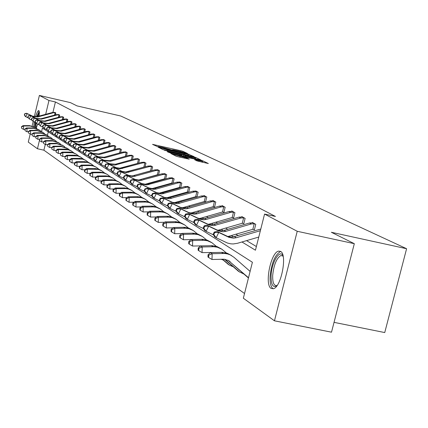 <?xml version="1.0" encoding="UTF-8"?>
<svg xmlns="http://www.w3.org/2000/svg" width="428" height="428" viewBox="0 0 428 428"><rect width="100%" height="100%" fill="white"/><g stroke="black" fill="none" stroke-linecap="round" stroke-linejoin="round"><path stroke-width="0.64" d="M186.731 153.395L187.501 153.492L182.991 151.33L181.06 150.784L152.534 144.359L158.13 146.895L158.949 147.034L158.29 146.558L162.014 147.205L172.468 150.153L173.276 150.292L172.586 149.805L178.54 150.961L186.731 153.395M271.143 288.429C264.285 284.871 270.758 252.37 278.558 251.145L280.543 251.391C287.509 254.243 281.33 287.028 273.487 288.697L271.143 288.429M33.7 126.495L34.32 121.921M35.545 116.817C36.771 112.832 37.835 110.734 38.75 110.515L39.317 116.02M37.648 124.088L36.241 128.058M197.035 160.923L208.35 163.539L202.813 160.832L200.775 160.254L171.018 153.582L176.181 156.204L178.241 156.787L189.246 159.157L186.966 158.039L174.538 154.652L196.548 159.462L202.107 161.179L194.681 159.735L197.035 160.923M34.32 116.716L39.387 95.439L70.443 102.629L77.003 105.893L120.76 116.015L406.6 248.721L331.374 232.281L354.314 243.682L297.23 231.281L274.455 320.807L243.339 298.22L252.408 262.268L42.383 128.111L41.564 131.535M39.387 95.439L48.974 100.489L45.673 114.319M241.954 241.981L255.446 250.214L264.568 214.07L275.445 216.456L55.421 101.976L48.974 100.489M264.568 214.07L297.23 231.281M192.985 156.514L194.093 156.653L186.972 153.625L158.076 147.12L162.918 149.575L164.898 150.137L192.985 156.514M195.762 157.451L201.123 160.067L171.462 153.411L167.268 151.71L179.979 154.524L181.119 154.669L179.669 153.962L164.325 150.255L193.761 156.889L195.762 157.451L195.419 158.836M354.314 243.682L331.507 332.187L274.455 320.807M45.266 144.45L43.897 150.185L37.455 148.757L28.28 142.096L30.201 134.034M32.127 125.939L33.213 121.381M334.043 322.354L384.74 332.561L406.6 248.721M243.361 273.572L243.291 273.861L242.532 273.348M223.095 259.973L222.346 259.716M48.273 131.872L47.433 135.371M43.897 150.185L244.527 293.506M233.009 266.628L232.217 266.387M139.86 179.674L140.186 179.878M146.665 183.831L147.12 184.104M153.727 188.138L154.31 188.491M161.056 192.611L161.773 193.049M168.664 197.255L169.531 197.784M176.571 202.08L177.599 202.706M184.794 207.099L185.993 207.826M193.349 212.32L194.735 213.165M202.262 217.756L203.846 218.724M211.555 223.427L213.353 224.529M221.244 229.344L223.282 230.585M231.371 235.523L233.656 236.919M39.478 140.266L37.455 148.757M143.53 178.647L143.899 178.867M150.405 182.783L150.897 183.077M157.531 187.068L158.151 187.443M164.924 191.519L165.684 191.974M172.607 196.136L173.517 196.687M180.584 200.941L181.659 201.583M188.882 205.932L190.128 206.681M197.517 211.127L198.95 211.988M206.51 216.536L208.147 217.52M215.883 222.175L217.745 223.293M225.668 228.06L227.76 229.322M235.881 234.207L238.23 235.619M246.56 240.632L256.377 246.539M55.421 101.976L52.933 112.382M252.22 222.737L252.306 222.405L255.767 224.336L254.376 229.852L253.601 229.408M241.729 216.873L241.809 216.557L245.126 218.403L243.767 223.801L243.024 223.379M231.682 211.261L231.757 210.956L234.935 212.727L233.608 218.013L232.896 217.606M222.052 205.873L222.121 205.584L225.165 207.286L223.871 212.459L223.186 212.069M212.807 200.711L212.871 200.432L215.798 202.064L214.53 207.136L213.872 206.761M203.926 195.751L203.99 195.484L206.799 197.051L205.563 202.027L204.932 201.663M195.393 190.979L198.153 192.236L196.944 197.11L196.334 196.768M187.186 186.394L189.845 187.603L188.657 192.386L188.074 192.054M180.557 187.769L180.118 187.523M179.284 181.98L181.841 183.147L180.707 187.726M172.757 183.323L172.457 183.152M171.671 177.732L174.137 178.851L173.051 183.243M164.336 173.629L166.711 174.715L165.673 178.92M157.258 169.681L159.548 170.724L158.558 174.763M150.426 165.866L152.641 166.872L151.689 170.751M143.829 162.18L145.964 163.154L145.055 166.877M137.452 158.617L139.517 159.564L138.645 163.143M131.289 155.177L133.285 156.092L132.445 159.532M125.324 151.844L127.255 152.732L126.447 156.043M120.001 148.687L121.418 149.479L120.643 152.668M114.394 145.563L115.769 146.328L115.025 149.404M108.541 142.476L110.296 143.278L109.579 146.242M103.287 139.539L104.988 140.325L104.298 143.182M98.194 136.698L99.842 137.458L99.178 140.213M93.251 133.937L94.85 134.676L94.208 137.334M88.452 131.257L90.003 131.974L89.382 134.542M83.786 128.657L85.3 129.352L84.701 131.835M79.26 126.126L80.726 126.806L80.148 129.203M74.857 123.671L76.28 124.329L75.724 126.651M70.577 121.279L71.963 121.921L71.422 124.168M66.41 118.957L67.763 119.583L67.239 121.755M62.36 116.694L63.67 117.304L63.167 119.407M58.411 114.49L59.69 115.084L59.203 117.122M54.57 112.35L55.817 112.928L55.346 114.902M187.261 153.919L160.698 147.853L167.594 149.966L184.334 153.764L187.994 154.401L187.261 153.919M191.883 157.226L194.965 157.755L189.513 156.081L181.83 154.401L185.329 155.739L191.883 157.226L191.691 157.996M24.835 129.384L23.519 129.39L21.619 128.272L21.416 126.774L21.619 128.272M21.416 126.774L23.01 125.645L29.575 125.618L35.305 127.41M23.01 125.645L23.556 126.014L30.131 125.987L35.915 127.812L37.043 128.732M21.63 126.923L23.556 126.014L23.519 129.39M54.87 112.398L52.644 112.452L37.199 116.587L32.587 116.159L26.707 113.308L27.258 113.65L25.766 116.705L28.307 117.935M54.517 115.121L55.1 112.676L55.544 112.773M55.1 112.676L53.249 112.794L37.776 116.94L33.154 116.507L27.258 113.65L24.856 113.57L24.482 114.929L25.075 113.704M24.482 114.929L25.766 116.705L25.215 116.357L24.262 114.79M26.707 113.308L24.856 113.57M28.35 131.771L26.975 131.776L25.043 130.642L24.835 129.122L25.043 130.642M24.835 129.122L26.45 127.972L33.1 127.945L38.905 129.764M26.45 127.972L27.012 128.352L33.673 128.325L39.526 130.171L40.692 131.123M25.059 129.272L27.012 128.352L26.975 131.776M31.961 134.215L30.522 134.226L28.564 133.076L28.355 131.53L28.564 133.076M28.355 131.53L29.987 130.363L36.717 130.337L42.602 132.177M29.987 130.363L30.559 130.754L37.306 130.722L43.239 132.594L44.442 133.579M28.58 131.69L30.559 130.754L30.522 134.226M58.722 114.544L56.469 114.597L40.826 118.797L36.155 118.358L30.201 115.474L30.768 115.828L29.254 118.925L31.865 120.182M58.358 117.352L58.962 114.832L59.412 114.929M58.962 114.832L57.09 114.95L41.414 119.155L36.733 118.717L30.768 115.828L28.328 115.742L27.948 117.117L28.553 115.881M27.948 117.117L29.254 118.925L27.724 116.978M30.201 115.474L28.328 115.742M62.675 116.748L60.391 116.801L44.549 121.06L39.82 120.621L33.785 117.7L34.368 118.064L32.838 121.199L35.519 122.499M62.306 119.637L62.927 117.042L63.381 117.144M62.927 117.042L61.033 117.16L45.154 121.429L40.414 120.99L34.368 118.064L31.891 117.973L31.512 119.369L32.127 118.117M31.512 119.369L32.838 121.199L31.281 119.225M33.785 117.7L31.891 117.973M35.048 127.239L35.524 122.51M36.963 116.646L39.467 112.093M39.51 113.115L37.867 116.411M36.171 123.323L35.915 127.817M35.289 122.387L34.705 127.025M39.264 111.045L36.664 116.71M276.825 285.867C272.845 288.001 270.935 284.513 271.09 275.407C271.593 262.439 279.693 248.871 283.015 255.709M283.111 256.147L280.929 255.5C276.606 258.1 273.861 264.686 272.7 275.268C272.492 282.571 273.883 286.006 276.879 285.578L277.087 285.503M280.811 251.562L280.345 251.648C274.985 254.853 271.582 263.022 270.132 276.156C269.833 282.951 270.844 287.161 273.166 288.793M35.674 136.735L34.165 136.741L32.186 135.574L31.966 134.007L32.186 135.574M31.966 134.007L33.619 132.824L40.441 132.792L46.401 134.66M33.619 132.824L34.208 133.226L41.045 133.188L47.048 135.082L48.294 136.104M32.202 134.167L34.208 133.226L34.165 136.741M66.736 119.011L64.425 119.07L48.369 123.387L43.581 122.943L37.471 119.99L38.071 120.359L36.514 123.542L39.274 124.874M66.361 121.991L67.003 119.316L67.463 119.417M67.003 119.316L65.083 119.439L48.995 123.767L44.191 123.323L38.071 120.359L35.556 120.263L35.171 121.686L35.797 120.412M35.171 121.686L36.514 123.542L34.935 121.536M37.471 119.99L35.556 120.263M39.488 139.319L37.915 139.325L35.898 138.142L35.674 136.553L35.898 138.142M35.674 136.553L37.348 135.35L44.261 135.312L50.306 137.211M37.348 135.35L37.958 135.762L44.881 135.724L50.964 137.639L52.259 138.693M35.92 136.719L37.958 135.762L37.915 139.325M70.909 121.333L68.571 121.397L52.302 125.779L47.449 125.334L41.259 122.338L41.874 122.718L40.296 125.944L43.132 127.314M70.529 124.409L71.187 121.654L71.658 121.75M71.187 121.654L69.245 121.777L52.944 126.169L48.08 125.72L41.874 122.718L39.323 122.622L38.691 123.911L38.937 124.061L39.563 122.772M38.937 124.061L40.296 125.944L38.691 123.911M41.259 122.338L39.323 122.622M43.415 141.973L41.767 141.984L39.724 140.785L39.494 139.17L39.724 140.785M39.494 139.17L41.184 137.95L48.187 137.907L54.319 139.828M41.184 137.95L41.81 138.372L48.829 138.33L54.993 140.272L56.33 141.363M39.74 139.341L41.81 138.372L41.767 141.984M75.2 123.724L72.83 123.788L56.341 128.239L51.424 127.79L45.154 124.757L45.785 125.147L44.186 128.416L47.107 129.828M74.809 126.897L75.494 124.05L75.97 124.152M75.494 124.05L73.52 124.179L56.999 128.641L52.072 128.186L45.785 125.147L43.191 125.046L42.554 126.351L42.805 126.506L43.442 125.201M42.805 126.506L44.186 128.416L42.554 126.351M45.154 124.757L43.191 125.046M47.455 144.707L45.726 144.723L43.656 143.503L43.421 141.861L43.656 143.503M43.421 141.861L45.133 140.619L52.232 140.577L58.449 142.524M45.133 140.619L45.775 141.058L52.89 141.01L59.139 142.979L60.519 144.108M43.672 142.037L45.775 141.058L45.726 144.723M79.608 126.185L77.211 126.249L60.498 130.77L55.512 130.315L49.156 127.239L49.809 127.646L48.187 130.963L51.194 132.412M79.212 129.459L79.924 126.522L80.4 126.624M79.924 126.522L77.923 126.651L61.177 131.182L56.18 130.727L49.809 127.646L47.171 127.533L46.524 128.86L46.78 129.021L47.433 127.699M46.78 129.021L48.187 130.963L46.524 128.86M49.156 127.239L47.171 127.533M51.617 147.521L49.803 147.537L47.701 146.296L47.46 144.632L47.701 146.296M47.46 144.632L49.193 143.369L56.389 143.321L62.697 145.301M49.193 143.369L49.851 143.819L57.068 143.771L63.403 145.761L64.831 146.932M47.722 144.814L49.851 143.819L49.803 147.537M84.15 128.71L81.716 128.78L64.772 133.37L59.722 132.91L53.281 129.796L53.949 130.214L52.302 133.579L55.399 135.071M83.744 132.097L84.477 129.063L84.963 129.165M84.477 129.063L82.449 129.192L65.473 133.798L60.407 133.333L53.949 130.214L51.269 130.101L50.611 131.444L50.879 131.61L51.537 130.267M50.879 131.61L52.302 133.579L50.611 131.444M53.281 129.796L51.269 130.101M71.572 151.095L69.422 149.902L66.565 149.147L57.673 149.115L55.897 150.421L56.154 152.138L56.175 150.608L54.003 150.431L51.863 149.174L51.617 147.483L51.863 149.174M51.617 147.483L53.372 146.199L60.669 146.146L67.068 148.158M53.372 146.199L54.051 146.66L61.365 146.606L67.79 148.623L69.272 149.843M51.884 147.665L54.051 146.66L54.003 150.431M88.821 131.316L86.354 131.385L69.176 136.051L64.05 135.585L57.523 132.429L58.213 132.857L56.544 136.27L59.727 137.811M88.409 134.809L89.163 131.68L89.661 131.781M89.163 131.68L87.109 131.808L69.892 136.489L64.756 136.024L58.213 132.857L55.485 132.739L54.821 134.103L55.094 134.274L55.763 132.91M55.094 134.274L56.544 136.27L55.854 135.837L54.821 134.103M57.523 132.429L55.485 132.739M60.369 153.401L58.326 153.417L56.154 152.138M57.673 149.115L58.379 149.591L68.266 149.789L71.048 150.8L73.841 152.839M56.175 150.608L58.379 149.591L58.326 153.417M64.981 156.471L62.777 156.488L60.573 155.193L60.311 153.443L60.573 155.193M60.311 153.443L62.108 152.117L70.122 152.063L73.086 152.571L76.216 154.128M62.108 152.117L62.83 152.609L72.862 152.801L76.12 154.069L78.554 155.926M60.594 153.641L62.83 152.609L62.777 156.488M69.732 159.633L67.367 159.66L65.131 158.339L64.858 156.562L65.131 158.339M64.858 156.562L66.682 155.209L74.809 155.155L78.297 155.829L81.004 157.253M66.682 155.209L67.426 155.717L77.602 155.91L80.464 156.953L83.412 159.109M65.152 156.766L67.426 155.717L67.367 159.66M74.643 162.902L72.102 162.924L69.828 161.586L69.85 159.986L69.545 159.778L69.523 161.377L69.828 161.586M69.545 159.778L71.396 158.403L79.645 158.339L82.695 158.858L85.942 160.479M71.396 158.403L72.161 158.922L82.486 159.114L85.391 160.168L88.425 162.394M69.85 159.986L72.161 158.922L72.102 162.924M79.71 166.267L76.987 166.294L74.675 164.935L74.697 163.309L74.381 163.095L74.36 164.716L74.675 164.935M74.381 163.095L76.254 161.693L84.632 161.624L88.222 162.319L91.036 163.801M76.254 161.693L77.051 162.233L87.531 162.421L90.934 163.742L93.598 165.786M74.697 163.309L77.051 162.233L76.987 166.294M84.947 169.745L82.026 169.777L79.678 168.391L79.704 166.743L79.378 166.519L79.351 168.167L79.678 168.391M79.378 166.519L81.277 165.096L89.778 165.021L92.919 165.55L96.295 167.236M81.277 165.096L82.096 165.647L90.618 165.572L93.256 165.957L96.193 167.177L98.938 169.285M79.704 166.743L82.096 165.647L82.026 169.777M90.356 173.335L87.232 173.372L84.84 171.965L84.872 170.285L84.535 170.055L84.509 171.73L84.84 171.965M84.535 170.055L86.456 168.605L95.091 168.52L98.793 169.231L101.725 170.783M86.456 168.605L87.307 169.178L98.114 169.36L101.623 170.719L104.453 172.901M84.872 170.285L87.307 169.178L87.232 173.372M95.952 177.042L92.614 177.085L90.18 175.651L90.212 173.95L89.864 173.709L89.832 175.41L90.18 175.651M89.864 173.709L91.811 172.227L100.585 172.142L104.341 172.864L107.332 174.442M91.811 172.227L92.689 172.821L101.479 172.735L104.202 173.131L107.23 174.383L110.157 176.641M90.212 173.95L92.689 172.821L92.614 177.085M101.746 180.878L98.178 180.926L95.701 179.466L95.733 177.732L95.374 177.486L95.342 179.22L95.701 179.466M95.374 177.486L97.349 175.978L106.262 175.887L110.082 176.614L113.136 178.23M97.349 175.978L98.258 176.593L107.187 176.496L109.953 176.898L113.029 178.171L116.052 180.509M95.733 177.732L98.258 176.593L98.178 180.926M107.744 184.848L103.934 184.896L101.415 183.414L101.447 181.649L101.072 181.397L101.04 183.157L101.415 183.414M101.072 181.397L103.078 179.856L112.131 179.755L116.015 180.493L119.134 182.146M103.078 179.856L104.015 180.488L113.094 180.386L115.902 180.793L119.027 182.087L122.151 184.511M101.447 181.649L104.015 180.488L103.934 184.896M93.63 133.996L91.132 134.071L73.707 138.811L68.512 138.34L61.889 135.141L62.6 135.58L60.904 139.047L64.189 140.63M93.213 137.607L93.994 134.371L94.497 134.478M93.994 134.371L91.913 134.504L74.445 139.261L69.24 138.79L62.6 135.58L59.829 135.457L59.15 136.842L59.433 137.019L60.113 135.633M59.433 137.019L60.904 139.047L60.198 138.597L59.15 136.842M61.889 135.141L59.829 135.457M98.59 136.757L96.054 136.832L78.377 141.652L73.108 141.176L66.388 137.934L67.126 138.388L65.404 141.903L68.79 143.541M98.156 140.491L98.97 137.142L99.478 137.254M98.97 137.142L96.856 137.281L79.137 142.117L73.857 141.641L67.126 138.388L64.302 138.26L63.617 139.662L63.906 139.844L64.596 138.442M63.906 139.844L65.404 141.903L64.671 141.443L63.617 139.662M66.388 137.934L64.302 138.26M103.694 139.603L101.126 139.683L83.193 144.578L77.843 144.102L71.032 140.812L71.786 141.283L70.037 144.851L73.536 146.536M103.255 143.466L104.095 140.004L104.614 140.117M104.095 140.004L101.95 140.143L83.974 145.06L78.613 144.578L71.786 141.283L68.919 141.144L68.218 142.572L68.517 142.759L69.218 141.331M68.517 142.759L70.037 144.851L69.288 144.375L68.218 142.572M71.032 140.812L68.919 141.144M108.963 142.535L106.353 142.615L88.152 147.601L82.727 147.12L75.815 143.781L76.596 144.263L74.82 147.89L78.426 149.629M108.514 146.536L109.381 142.952L109.91 143.064M109.381 142.952L107.203 143.096L88.96 148.093L83.524 147.612L76.596 144.263L73.675 144.124L72.963 145.568L73.274 145.766L73.98 144.316M73.274 145.766L74.82 147.89L74.044 147.398L72.963 145.568M75.815 143.781L73.675 144.124M113.934 149.704L114.832 145.991L115.367 146.109M114.832 145.991L112.628 146.141L94.107 151.223L88.585 150.736L81.555 147.344L79.752 151.025L83.476 152.823M113.95 145.499L111.745 145.648L93.272 150.715L87.767 150.228L80.748 146.841L81.555 147.344L78.581 147.195L77.859 148.666L78.18 148.864L78.902 147.393M78.18 148.864L79.752 151.025L78.95 150.517L77.859 148.666M80.748 146.841L78.581 147.195M119.53 152.978L120.461 149.131L121.006 149.249M120.461 149.131L118.219 149.286L99.419 154.46L93.812 153.962L86.675 150.522L84.84 154.262L88.692 156.118M119.551 148.623L117.315 148.773L98.558 153.936L92.967 153.438L85.846 150.003L86.675 150.522L83.647 150.362L82.914 151.86L83.241 152.068L83.974 150.57M83.241 152.068L84.84 154.262L84.016 153.738L82.914 151.86M85.846 150.003L83.647 150.362M125.789 151.913L123.061 152.004L104.015 157.253L98.333 156.755L91.105 153.267L91.967 153.802L90.099 157.606L94.085 159.526M125.302 156.359L126.276 152.373L126.827 152.491M126.276 152.373L123.997 152.529L104.903 157.798L99.21 157.301L91.967 153.802L88.88 153.636L88.131 155.161L88.473 155.375L89.217 153.85M88.473 155.375L90.099 157.606L89.249 157.065L88.131 155.161M91.105 153.267L88.88 153.636M131.771 155.246L128.999 155.337L109.648 160.687L103.886 160.184L96.541 156.643L97.434 157.194L95.535 161.062L99.654 163.047M131.273 159.858L132.279 155.722L132.846 155.846M132.279 155.722L129.968 155.883L110.574 161.244L104.79 160.741L97.434 157.194L94.283 157.023L93.529 158.569L93.876 158.788L94.636 157.242M93.876 158.788L95.535 161.062L94.652 160.5L93.529 158.569M96.541 156.643L94.283 157.023M137.95 158.686L135.136 158.783L115.48 164.234L109.622 163.726L102.164 160.131L103.084 160.698L101.152 164.636L105.422 166.685M120.664 168.092L137.447 163.459L138.49 159.184L139.063 159.307M138.49 159.184L136.141 159.35L114.725 165.106L111.344 164.636L103.084 160.698L99.874 160.521L99.103 162.094L99.467 162.324L100.238 160.751M99.467 162.324L101.152 164.636L100.243 164.052L99.103 162.094M102.164 160.131L99.874 160.521M144.343 162.249L141.486 162.351L119.781 168.199L116.352 167.722L107.979 163.737L108.931 164.331L106.968 168.327L111.387 170.456M126.276 171.976L143.845 167.113L144.91 162.768L145.493 162.891M144.91 162.768L142.524 162.934L120.322 168.819L117.326 168.327L108.931 164.331L105.657 164.138L104.871 165.738L105.251 165.978L106.032 164.379M105.251 165.978L106.968 168.327L106.021 167.728L104.871 165.738M144.156 167.129L143.845 167.113M107.979 163.737L105.657 164.138M113.955 188.951L109.889 189.01L107.326 187.496L107.358 185.704L106.973 185.442L106.941 187.229L107.326 187.496M106.973 185.442L109.006 183.869L118.208 183.762L122.157 184.511L125.345 186.201M109.006 183.869L109.975 184.527L119.203 184.415L122.06 184.826L125.238 186.137L128.47 188.657M107.358 185.704L109.975 184.527L109.889 189.01M150.961 165.936L148.056 166.043L125.548 172.024L122.098 171.361L113.998 167.471L114.982 168.081L112.987 172.152L117.566 174.357M132.263 175.951L150.474 170.895L151.555 166.471L152.149 166.599M151.555 166.471L149.131 166.647L126.56 172.644L123.104 171.981L114.982 168.081L111.644 167.888L110.841 169.515L111.232 169.761L112.034 168.129M111.232 169.761L112.987 172.152L112.008 171.532L110.841 169.515M150.988 170.943L150.474 170.895M113.998 167.471L111.644 167.888M120.396 193.205L116.063 193.269L113.447 191.728L113.479 189.904L113.083 189.631L113.046 191.45L113.447 191.728M113.083 189.631L115.148 188.026L124.505 187.908L128.512 188.673L131.776 190.401M115.148 188.026L116.148 188.705L125.532 188.588L128.437 189.005L131.663 190.337L135.013 192.948M113.479 189.904L116.148 188.705L116.063 193.269M157.809 169.756L154.861 169.863L131.968 175.962L128.464 175.293L120.231 171.339L121.252 171.976L119.219 176.117L123.965 178.401M138.538 180.044L157.333 174.811L158.44 170.312L159.045 170.44M158.034 174.908L157.333 174.811M158.44 170.312L155.974 170.488L133.472 176.587L129.925 176.101L121.252 171.976L117.839 171.767L117.026 173.42L117.433 173.677L118.246 172.019M117.433 173.677L119.219 176.117L118.203 175.475L117.026 173.42M120.231 171.339L117.839 171.767M127.079 197.613L122.456 197.683L119.792 196.11L119.829 194.253L119.412 193.97L119.38 195.826L119.792 196.11M119.412 193.97L121.509 192.333L131.027 192.209L135.104 192.98L138.442 194.756M121.509 192.333L122.547 193.039L132.092 192.91L135.045 193.333L138.33 194.686L141.796 197.399M119.829 194.253L122.547 193.039L122.456 197.683M164.908 173.709L161.907 173.821L138.629 180.044L135.061 179.364L126.688 175.346L127.747 176.004L125.677 180.225L130.604 182.59M145.087 184.275L164.443 178.867L165.572 174.287L166.187 174.421M165.347 179.016L164.443 178.867M165.572 174.287L163.063 174.469L139.715 180.712L136.141 180.033L127.747 176.004L124.264 175.785L123.441 177.47L123.858 177.738L124.687 176.052M123.858 177.738L125.677 180.225L124.628 179.557L123.441 177.47M126.688 175.346L124.264 175.785M134.018 202.182L129.09 202.262L126.372 200.657L126.41 198.769L125.982 198.474L125.944 200.363L126.372 200.657M125.982 198.474L128.106 196.8L137.789 196.666L141.936 197.447L145.354 199.266M128.106 196.8L129.186 197.533L138.897 197.399L141.898 197.822L145.236 199.197L148.837 202.021M126.41 198.769L129.186 197.533L129.09 202.262M172.265 177.807L169.221 177.925L147.842 183.933L145.531 184.275L141.903 183.591L133.392 179.503L134.488 180.188L132.375 184.484L137.495 186.94M151.913 188.652L171.815 183.077L172.966 178.412L173.591 178.546M172.933 183.275L171.815 183.077M172.966 178.412L170.414 178.599L146.66 184.971L143.022 184.281L134.488 180.188L130.925 179.958L130.085 181.675L130.519 181.948L131.364 180.231M130.519 181.948L132.375 184.484L131.284 183.789L130.085 181.675M133.392 179.503L130.925 179.958M141.219 206.922L135.97 207.013L133.199 205.376L133.242 203.45L132.792 203.145L132.755 205.071L133.199 205.376M132.792 203.145L134.954 201.438L144.808 201.294L149.024 202.086L152.523 203.947M134.954 201.438L136.072 202.198L145.953 202.048L149.014 202.481L152.411 203.883L156.145 206.815M133.242 203.45L136.072 202.198L135.97 207.013M179.899 182.061L176.801 182.184L155.048 188.315L152.689 188.668L149.003 187.972L140.341 183.821L141.481 184.527L139.33 188.903L144.648 191.455M159.023 193.189L179.466 187.443L180.637 182.692L181.279 182.831M180.723 187.673L179.466 187.443M180.637 182.692L178.043 182.884L156.225 189.037L153.866 189.39L150.164 188.689L141.481 184.527L137.843 184.286L136.981 186.036L137.436 186.319L138.292 184.57M137.436 186.319L139.33 188.903L138.196 188.181L136.981 186.036M140.341 183.821L137.843 184.286M148.714 211.844L143.118 211.946L140.293 210.276L140.331 208.318L139.87 207.997L139.828 209.955L140.293 210.276M139.87 207.997L142.059 206.253L152.095 206.093L156.386 206.901L159.97 208.811M142.059 206.253L143.225 207.04L153.288 206.885L156.397 207.318L160.388 209.067L163.731 211.796M140.331 208.318L143.225 207.04L143.118 211.946M187.828 186.48L184.671 186.608L162.528 192.868L160.131 193.231L156.819 192.696L147.558 188.299L148.741 189.032L146.547 193.493L152.084 196.147M166.422 197.891L187.405 191.974L188.604 187.132L189.256 187.277M188.7 192.215L187.405 191.974M188.604 187.132L185.961 187.33L161.832 193.954L158.028 193.44L148.741 189.032L145.022 188.78L144.145 190.562L144.616 190.856L145.493 189.074M144.616 190.856L146.547 193.493L145.376 192.744L144.145 190.562M147.558 188.299L145.022 188.78M156.504 216.959L150.544 217.071L147.66 215.37L147.703 213.369L147.221 213.042L147.179 215.038L147.66 215.37M147.221 213.042L149.447 211.25L159.665 211.084L164.036 211.903L167.712 213.866M149.447 211.25L150.656 212.074L160.907 211.903L164.068 212.347L167.589 213.791L171.623 216.98M147.703 213.369L150.656 212.074L150.544 217.071M196.061 191.065L192.851 191.198L168.348 197.945L164.486 197.426L155.059 192.953L156.29 193.713L154.053 198.266L159.815 201.026M174.132 202.776L195.655 196.682L196.88 191.749L197.549 191.894M196.987 196.934L195.655 196.682M196.88 191.749L194.189 191.953L169.616 198.72L165.743 198.201L156.29 193.713L152.973 193.756L152.48 193.451L151.592 195.264L152.079 195.575L152.973 193.756M152.079 195.575L154.053 198.266L152.833 197.485L151.592 195.264M155.059 192.953L152.48 193.451M164.62 222.276L158.269 222.4L155.321 220.666L155.369 218.628L154.872 218.285L154.824 220.318L155.321 220.666M154.872 218.285L157.13 216.456L167.535 216.274L171.986 217.103L175.758 219.12M157.13 216.456L158.387 217.306L168.825 217.124L172.051 217.574L176.186 219.382L179.835 222.367M155.369 218.628L158.387 217.306L158.269 222.4M204.621 195.837L201.353 195.976L176.389 202.872L172.457 202.348L162.859 197.79L164.138 198.587L161.859 203.225L167.856 206.103M182.162 207.848L204.236 201.577L205.488 196.548L206.168 196.698M205.611 201.839L204.236 201.577M205.488 196.548L202.749 196.757L177.711 203.68L173.768 203.15L164.138 198.587L160.751 198.624L160.243 198.308L159.334 200.16L159.837 200.481L160.751 198.624M159.837 200.481L161.859 203.225L160.586 202.417L159.334 200.16M162.859 197.79L160.243 198.308M173.078 227.814L166.31 227.953L163.298 226.177L163.352 224.101L162.827 223.742L162.779 225.818L163.298 226.177M162.827 223.742L165.122 221.865L175.726 221.677L180.263 222.517L184.136 224.588M165.122 221.865L166.433 222.753L177.074 222.56L180.359 223.015L184.57 224.855L188.379 227.985M163.352 224.101L166.433 222.753L166.31 227.953M213.529 200.796L210.202 200.946L186.785 207.634L184.254 208.024L180.755 207.468L170.975 202.829L172.307 203.653L169.98 208.388L176.24 211.389M190.535 213.128L213.165 206.676L214.444 201.545L215.14 201.695M214.578 206.943L213.165 206.676M214.444 201.545L211.651 201.759L188.165 208.473L185.624 208.864L182.119 208.308L172.307 203.653L168.846 203.691L168.322 203.359L167.391 205.253L167.92 205.584L168.846 203.691M167.92 205.584L169.98 208.388L168.659 207.548L167.391 205.253M170.975 202.829L168.322 203.359M181.895 233.576L174.683 233.731L171.612 231.917L171.66 229.799L171.12 229.424L171.066 231.543L171.612 231.917M171.12 229.424L173.452 227.503L184.259 227.3L188.882 228.151L192.857 230.28M173.452 227.503L174.817 228.429L185.661 228.22L189.01 228.686L193.301 230.558L197.287 233.838M210.945 252.606L210.608 252.408M171.66 229.799L174.817 228.429L174.683 233.731M222.801 205.964L219.414 206.119L195.543 212.967L192.958 213.363L188.919 212.614L179.434 208.078L180.825 208.939L178.444 213.77L184.976 216.894M199.271 218.617L222.464 211.983L223.769 206.745L224.481 206.901M223.924 212.261L222.464 211.983M223.769 206.745L220.923 206.97L196.982 213.84L194.387 214.241L190.332 213.486L180.825 208.939L177.283 208.971L176.732 208.629L175.785 210.555L176.336 210.902L177.283 208.971M176.336 210.902L178.444 213.77L177.064 212.893L175.785 210.555M179.434 208.078L176.732 208.629M222.999 259.887L220.944 259.256M191.102 239.589L183.419 239.76L180.274 237.904L180.327 235.742L179.76 235.352L179.707 237.513L180.274 237.904M179.76 235.352L182.13 233.383L193.156 233.164L197.87 234.03L201.952 236.219M182.13 233.383L183.559 234.346L194.617 234.127L198.03 234.592L202.407 236.502L206.58 239.942M221.634 259.507L221.704 259.234M180.327 235.742L183.559 234.346L183.419 239.76M232.468 211.352L229.017 211.512L204.675 218.521L202.037 218.927L197.918 218.168L188.25 213.545L189.695 214.444L187.271 219.382L194.093 222.646M208.388 224.342L232.158 217.515L233.495 212.17L234.218 212.325M233.661 217.804L232.158 217.515M233.495 212.17L230.59 212.4L206.173 219.436L203.53 219.842L199.887 219.27L189.695 214.444L186.078 214.476L185.506 214.118L184.538 216.087L185.11 216.45L186.078 214.476M185.11 216.45L187.271 219.382L185.827 218.467L184.538 216.087M188.25 213.545L185.506 214.118M232.95 266.574L229.408 265.13L222.581 259.213M204.226 245.833L192.53 246.052L189.31 244.153L189.369 241.943L188.78 241.536L188.721 243.741L189.31 244.153M188.78 241.536L191.188 239.514L202.433 239.279L207.243 240.156L211.443 242.414M191.188 239.514L192.675 240.52L203.958 240.285L207.441 240.755L211.903 242.703L216.279 246.314M228.236 264.333L222.234 259.224M231.495 266.168L231.671 265.462M189.369 241.943L192.675 240.52L192.53 246.052M242.553 216.969L239.033 217.14L212.053 224.711L207.805 224.154L197.447 219.254L198.961 220.19L196.479 225.235L203.61 228.643M217.911 230.312L242.264 223.282L243.639 217.825L244.377 217.986M243.826 223.582L242.264 223.282M243.639 217.825L240.675 218.061L213.609 225.663L209.351 225.107L198.961 220.19L195.259 220.222L194.66 219.848L193.665 221.859L194.264 222.239L195.259 220.222M194.264 222.239L196.479 225.235L194.975 224.277L193.665 221.859M197.447 219.254L194.66 219.848M243.35 273.562L239.659 272.064L225.021 259.336M214.915 252.504L202.048 252.616L198.752 250.674L198.817 248.417L198.196 247.994L198.137 250.246L198.752 250.674M198.196 247.994L200.646 245.918L212.122 245.667L217.028 246.56L221.351 248.887M200.646 245.918L202.203 246.972L213.716 246.715L217.269 247.197L221.822 249.176L226.412 252.975M238.428 271.229L224.572 259.272M241.788 273.123L241.981 272.369M198.817 248.417L202.203 246.972L202.048 252.616M253.076 222.838L249.492 223.015L224.144 230.371L221.399 230.804L217.108 230.018L207.056 225.214L208.634 226.193L206.098 231.35L213.561 234.913M227.873 236.54L252.825 229.312L254.227 223.732L254.986 223.898M254.435 229.622L252.825 229.312M254.227 223.732L251.209 223.978L225.775 231.366L223.025 231.799L218.719 231.013L208.634 226.193L204.846 226.225L204.215 225.829L203.204 227.889L203.83 228.285L204.846 226.225M203.83 228.285L206.098 231.35L204.525 230.35L203.204 227.889M207.056 225.214L204.215 225.829M248.443 277.986L228.29 260.438M248.508 277.719L228.258 260.422L224.005 259.224L211.994 259.486L208.623 257.495L208.687 255.19L208.045 254.746L207.976 257.046L208.623 257.495M208.045 254.746L210.533 252.616L222.25 252.343L227.257 253.248L231.709 255.65M210.533 252.616L212.16 253.713L224.652 253.472L227.546 253.927L230.285 254.901L233.988 257.303L250.107 271.389M208.687 255.19L212.16 253.713L211.994 259.486M260.374 230.697L236.245 237.738L233.437 238.187L229.044 237.385L218.751 232.474L216.151 237.743L227.487 243.056L230.756 243.832L233.292 243.949L237.508 243.281L258.769 237.059M260.786 229.055L232.302 237.112L227.878 236.54L217.098 231.446L218.751 232.474L214.867 232.495L214.214 232.083L213.176 234.191L213.829 234.603L214.867 232.495M213.829 234.603L216.151 237.743L214.508 236.7L213.176 234.191M217.098 231.446L214.214 232.083M153.609 144.926L153.7 144.557M180.878 151.528L181.06 150.784M182.81 152.058L182.991 151.33M159.157 147.697L159.248 147.323M188.604 155.519L188.935 154.176M160.591 148.414L160.719 147.89M161.179 148.709L161.308 148.184M167.412 150.709L167.594 149.966M184.152 154.508L184.334 153.764M168.364 152.298L168.461 151.913M179.787 155.294L179.979 154.524M180.9 155.551L181.103 154.727M193.691 157.178L193.761 156.889M181.558 155.696L181.863 154.46M183.104 156.049L183.318 155.171M185.137 156.509L185.329 155.739M195.762 160.302L195.853 159.933M198.801 161.442L198.999 160.644M179.878 157.156L180.07 156.359M184.719 158.253L184.917 157.456M186.795 158.724L186.966 158.039M172.115 154.171L172.211 153.786M200.7 160.548L200.775 160.254M202.455 162.266L202.813 160.832M29.575 125.618L30.131 125.987M55.512 112.767L54.843 112.393M37.776 116.94L37.199 116.587M33.154 116.507L32.587 116.159M53.249 112.794L52.644 112.452M33.1 127.945L33.673 128.325M36.717 130.337L37.306 130.722M59.38 114.918L58.695 114.538M41.414 119.155L40.826 118.797M36.733 118.717L36.155 118.358M57.09 114.95L56.469 114.597M63.355 117.133L62.648 116.742M45.154 121.429L44.549 121.06M40.414 120.99L39.82 120.621M61.033 117.16L60.391 116.801M40.441 132.792L41.045 133.188M67.431 119.407L66.709 119.005M48.995 123.767L48.369 123.387M44.191 123.323L43.581 122.943M65.083 119.439L64.425 119.07M44.261 135.312L44.881 135.724M71.626 121.745L70.882 121.327M52.944 126.169L52.302 125.779M48.08 125.72L47.449 125.334M69.245 121.777L68.571 121.397M48.187 137.907L48.829 138.33M75.938 124.147L75.173 123.719M56.999 128.641L56.341 128.239M52.072 128.186L51.424 127.79M73.52 124.179L72.83 123.788M52.232 140.577L52.89 141.01M80.373 126.618L79.587 126.18M61.177 131.182L60.498 130.77M56.18 130.727L55.512 130.315M77.923 126.651L77.211 126.249M56.389 143.321L57.068 143.771M84.931 129.16L84.123 128.705M65.473 133.798L64.772 133.37M60.407 133.333L59.722 132.91M82.449 129.192L81.716 128.78M60.669 146.146L61.365 146.606M89.629 131.776L88.794 131.31M69.892 136.489L69.176 136.051M64.756 136.024L64.05 135.585M87.109 131.808L86.354 131.385M65.077 149.056L65.794 149.532M69.62 152.058L70.358 152.545M74.295 155.145L75.061 155.648M79.121 158.333L79.913 158.852M84.102 161.618L84.915 162.159M89.243 165.01L90.078 165.566M94.551 168.514L95.417 169.087M100.029 172.136L100.928 172.725M105.7 175.876L106.626 176.491M111.564 179.749L112.521 180.381M94.465 134.467L93.604 133.991M74.445 139.261L73.707 138.811M69.24 138.79L68.512 138.34M91.913 134.504L91.132 134.071M99.446 137.244L98.563 136.751M79.137 142.117L78.377 141.652M73.857 141.641L73.108 141.176M96.856 137.281L96.054 136.832M104.582 140.106L103.667 139.598M83.974 145.06L83.193 144.578M78.613 144.578L77.843 144.102M101.95 140.143L101.126 139.683M109.873 143.054L108.931 142.529M88.96 148.093L88.152 147.601M83.524 147.612L82.727 147.12M107.203 143.096L106.353 142.615M115.335 146.098L114.367 145.557M94.107 151.223L93.272 150.715M88.585 150.736L87.767 150.228M112.628 146.141L111.745 145.648M120.974 149.238L119.968 148.682M99.419 154.46L98.558 153.936M93.812 153.962L92.967 153.438M118.219 149.286L117.315 148.773M126.795 152.486L125.757 151.908M104.903 157.798L104.015 157.253M99.21 157.301L98.333 156.755M123.997 152.529L123.061 152.004M132.808 155.835L131.738 155.241M110.574 161.244L109.648 160.687M104.79 160.741L103.886 160.184M129.968 155.883L128.999 155.337M139.025 159.302L137.918 158.681M116.432 164.812L115.48 164.234M110.558 164.304L109.622 163.726M136.141 159.35L135.136 158.783M145.456 162.881L144.311 162.244M122.494 168.504L121.509 167.904M116.523 167.99L115.555 167.391M142.524 162.934L141.486 162.351M117.63 183.756L118.626 184.409M152.111 166.594L150.929 165.93M128.764 172.318L127.747 171.698M122.702 171.805L121.696 171.184M149.131 166.647L148.056 166.043M123.917 187.903L124.944 188.582M159.007 170.43L157.777 169.75M135.264 176.277L134.205 175.63M129.096 175.753L128.058 175.111M155.974 170.488L154.861 169.863M130.428 192.204L131.492 192.91M166.15 174.41L164.876 173.704M142 180.375L140.903 179.707M135.724 179.846L134.649 179.177M163.063 174.469L161.907 173.821M137.179 196.661L138.287 197.394M173.554 178.54L172.233 177.802M148.981 184.623L147.842 183.933M142.599 184.088L141.481 183.398M170.414 178.599L169.221 177.925M144.188 201.288L145.333 202.048M181.237 182.82L179.867 182.055M156.225 189.037L155.048 188.315M149.736 188.497L148.575 187.78M178.043 182.884L176.801 182.184M151.464 206.093L152.652 206.879M189.213 187.266L187.79 186.474M163.753 193.617L162.528 192.868M157.14 193.071L155.936 192.327M185.961 187.33L184.671 186.608M159.018 211.084L160.259 211.903M197.506 191.883L196.024 191.059M171.569 198.373L170.296 197.597M164.839 197.827L163.587 197.051M194.189 191.953L192.851 191.198M166.883 216.274L168.172 217.124M206.125 196.687L204.584 195.831M179.701 203.321L178.38 202.519M172.848 202.77L171.542 201.963M202.749 196.757L201.353 195.976M175.063 221.672L176.4 222.56M215.091 201.684L213.492 200.791M188.165 208.473L186.785 207.634M181.183 207.917L179.824 207.077M211.651 201.759L210.202 200.946M183.58 227.3L184.976 228.22M224.433 206.89L222.769 205.959M196.982 213.84L195.543 212.967M189.861 213.278L188.448 212.4M220.923 206.97L219.414 206.119M192.461 233.158L193.921 234.121M234.169 212.315L232.436 211.346M206.173 219.436L204.675 218.521M198.913 218.863L197.436 217.954M230.59 212.4L229.017 211.512M201.727 239.279L203.246 240.285M227.354 263.68L228.953 264.766M244.329 217.975L242.516 216.964M215.76 225.272L214.198 224.32M208.356 224.695L206.815 223.742M240.675 218.061L239.033 217.14M211.4 245.667L212.994 246.715M237.529 270.566L239.199 271.694M254.938 223.887L253.044 222.828M225.775 231.366L224.144 230.371M218.221 230.788L216.611 229.793M251.209 223.978L249.492 223.015M228.531 260.641L230.216 261.765M221.517 252.343L223.175 253.44M248.16 277.756L248.449 277.954M236.245 237.738L234.539 236.7M228.531 237.155L226.851 236.117M260.722 229.317L260.417 229.151M160.564 148.404L160.693 147.874M187.764 155.327L187.994 154.401M180.942 155.557L181.151 154.727M194.735 158.686L194.965 157.755M181.515 155.685L181.82 154.433M201.872 162.137L202.107 161.179M174.378 155.3L174.512 154.749M282.855 255.912L280.929 255.5M227.808 264.044L229.408 265.13M237.989 270.929L239.659 272.064M228.809 260.738L229.504 261.198"/></g></svg>
